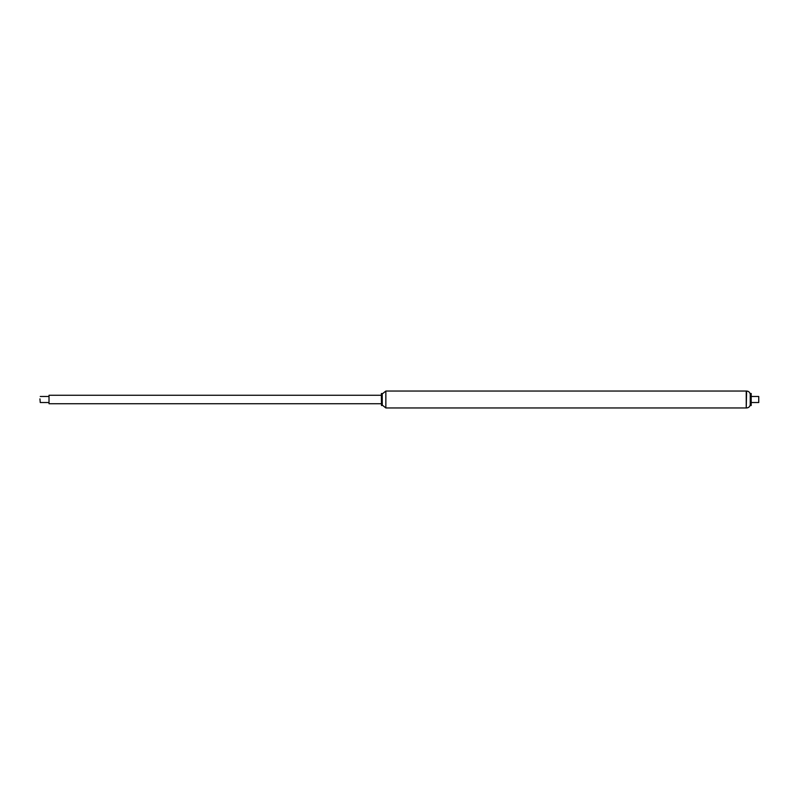 <?xml version="1.0" encoding="UTF-8"?>
<svg xmlns="http://www.w3.org/2000/svg" width="799" height="799" viewBox="0 0 799 799"><rect width="100%" height="100%" fill="white"/><g stroke="black" fill="none" stroke-linecap="round" stroke-linejoin="round"><path stroke-width="1.2" d="M381.493 393.517L381.493 405.483L382.082 405.483L382.082 393.517L381.373 393.637L381.493 405.483M382.272 393.897L385.857 391.041L385.857 407.959L382.272 405.103L382.202 393.637L382.082 405.483M385.857 391.041L746.236 391.041L746.236 407.959L746.596 391.041C748.593 391.19 749.812 392.249 750.241 394.197L750.241 404.803C749.812 406.751 748.593 407.81 746.596 407.959M49.019 395.345L49.019 403.735L381.373 403.735M39.95 398.881L40.25 402.526L39.95 398.881M751.19 396.474L758.75 396.474L758.75 402.526L751.19 402.526M758.75 396.474L758.75 402.526M746.596 391.041L746.236 407.959L385.857 407.959M750.441 393.488L750.441 405.512L751.19 405.512L751.19 393.488L750.241 394.197M49.019 395.265L381.373 395.265M49.019 396.474L40.25 396.474M49.019 402.526L40.25 402.526M750.241 404.803L750.441 405.512"/></g></svg>
